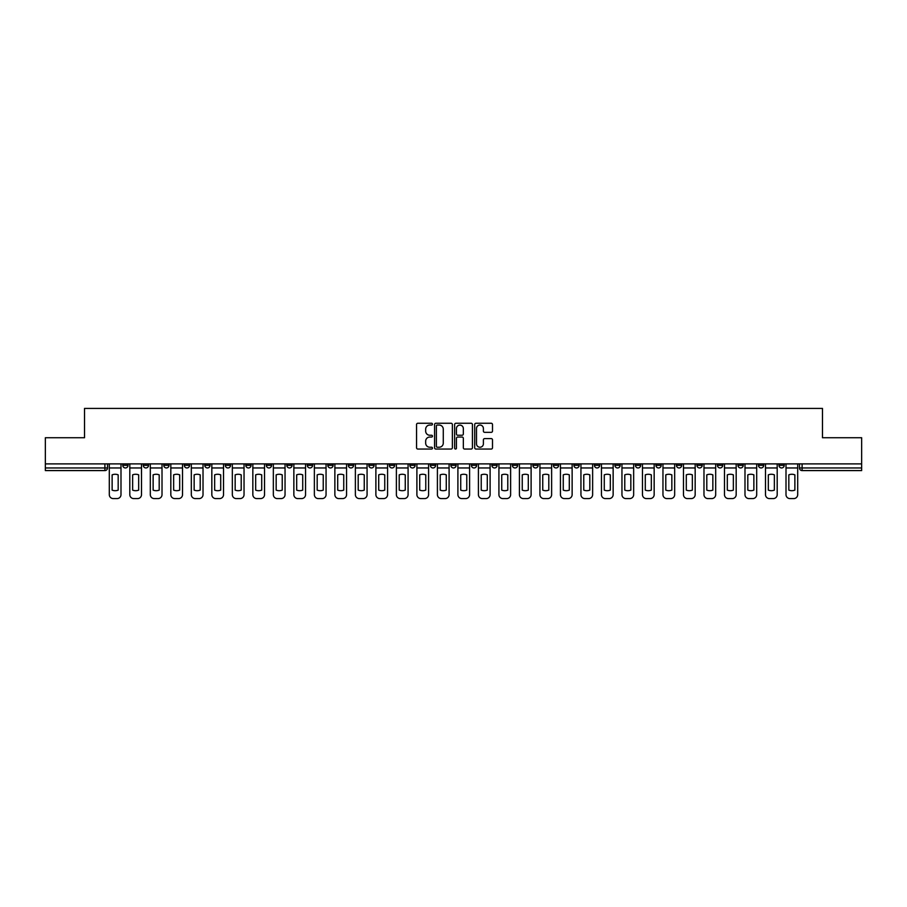 <?xml version="1.0" encoding="UTF-8"?>
<svg xmlns="http://www.w3.org/2000/svg" width="907" height="907" viewBox="0 0 907 907"><rect width="100%" height="100%" fill="white"/><g stroke="black" fill="none" stroke-linecap="round" stroke-linejoin="round"><path stroke-width="1.36" d="M432.469 424.147A0.907 0.907 0 0 0 431.562 423.252L417.855 423.252A1.292 1.292 0 0 0 416.562 424.533L416.562 447.763A1.292 1.292 0 0 0 417.855 449.056L431.562 449.056A0.907 0.907 0 0 0 432.469 448.149A0.907 0.907 0 0 0 431.562 447.242L429.793 447.242A4.127 4.127 0 0 1 425.666 443.115L425.666 441.176A4.127 4.127 0 0 1 429.793 437.049L431.562 437.049A0.907 0.907 0 0 0 432.469 436.154A0.907 0.907 0 0 0 431.562 435.247L429.793 435.247A4.127 4.127 0 0 1 425.666 431.12L425.666 429.181A4.127 4.127 0 0 1 429.793 425.054L431.562 425.054A0.907 0.907 0 0 0 432.469 424.147M676.441 463.885L676.441 465.325L681.701 465.325A2.63 2.63 0 0 1 679.071 467.955A2.63 2.63 0 0 1 676.441 465.325L676.441 463.885M655.931 463.885L655.931 465.325L661.192 465.325A2.63 2.63 0 0 1 658.561 467.955A2.63 2.63 0 0 1 655.931 465.325L655.931 463.885M532.897 463.885L532.897 465.325L538.157 465.325A2.63 2.63 0 0 1 535.527 467.955A2.63 2.63 0 0 1 532.897 465.325L532.897 463.885M512.387 463.885L512.387 465.325L517.648 465.325A2.63 2.63 0 0 1 515.017 467.955A2.63 2.63 0 0 1 512.387 465.325L512.387 463.885M491.889 463.885L491.889 465.325L497.138 465.325A2.63 2.63 0 0 1 494.508 467.955A2.63 2.63 0 0 1 491.889 465.325L491.889 463.885M450.87 463.885L450.87 465.325L456.13 465.325A2.63 2.63 0 0 1 453.5 467.955A2.63 2.63 0 0 1 450.87 465.325L450.87 463.885M409.862 465.325L409.862 463.885L409.862 465.325A2.63 2.63 0 0 0 412.492 467.955A2.63 2.63 0 0 1 409.862 465.325L415.111 465.325A2.63 2.63 0 0 1 412.492 467.955A2.63 2.63 0 0 0 415.111 465.325L415.111 463.885L415.111 465.325M389.352 465.325L389.352 463.885L389.352 465.325A2.63 2.63 0 0 0 391.983 467.955A2.63 2.63 0 0 1 389.352 465.325L394.613 465.325A2.63 2.63 0 0 1 391.983 467.955M368.843 465.325L368.843 463.885L368.843 465.325A2.63 2.63 0 0 0 371.473 467.955A2.63 2.63 0 0 1 368.843 465.325L374.103 465.325A2.63 2.63 0 0 1 371.473 467.955A2.63 2.63 0 0 0 374.103 465.325L374.103 463.885L374.103 465.325M348.345 463.885L348.345 465.325L353.594 465.325A2.63 2.63 0 0 1 350.975 467.955A2.63 2.63 0 0 1 348.345 465.325L348.345 463.885M327.835 463.885L327.835 465.325L333.096 465.325A2.63 2.63 0 0 1 330.465 467.955A2.63 2.63 0 0 1 327.835 465.325L327.835 463.885M307.326 463.885L307.326 465.325L312.586 465.325A2.63 2.63 0 0 1 309.956 467.955A2.63 2.63 0 0 1 307.326 465.325L307.326 463.885M286.827 465.325L286.827 463.885L286.827 465.325A2.63 2.63 0 0 0 289.446 467.955A2.63 2.63 0 0 1 286.827 465.325L292.077 465.325A2.63 2.63 0 0 1 289.446 467.955M245.808 465.325L245.808 463.885L245.808 465.325A2.63 2.63 0 0 0 248.439 467.955A2.63 2.63 0 0 1 245.808 465.325L251.069 465.325A2.63 2.63 0 0 1 248.439 467.955A2.63 2.63 0 0 0 251.069 465.325L251.069 463.885L251.069 465.325M225.299 465.325L225.299 463.885L225.299 465.325A2.63 2.63 0 0 0 227.929 467.955A2.63 2.63 0 0 1 225.299 465.325L230.559 465.325A2.63 2.63 0 0 1 227.929 467.955A2.63 2.63 0 0 0 230.559 465.325L230.559 463.885L230.559 465.325M204.801 465.325L204.801 463.885L204.801 465.325A2.63 2.63 0 0 0 207.431 467.955A2.63 2.63 0 0 1 204.801 465.325L210.061 465.325A2.63 2.63 0 0 1 207.431 467.955A2.63 2.63 0 0 0 210.061 465.325L210.061 463.885L210.061 465.325M184.291 465.325L184.291 463.885L184.291 465.325A2.63 2.63 0 0 0 186.921 467.955A2.63 2.63 0 0 1 184.291 465.325L189.552 465.325A2.63 2.63 0 0 1 186.921 467.955M163.782 465.325L163.782 463.885L163.782 465.325A2.63 2.63 0 0 0 166.412 467.955A2.63 2.63 0 0 1 163.782 465.325L169.042 465.325A2.63 2.63 0 0 1 166.412 467.955A2.63 2.63 0 0 0 169.042 465.325L169.042 463.885L169.042 465.325M143.283 465.325L143.283 463.885L143.283 465.325A2.63 2.63 0 0 0 145.914 467.955A2.63 2.63 0 0 1 143.283 465.325L148.533 465.325A2.63 2.63 0 0 1 145.914 467.955A2.63 2.63 0 0 0 148.533 465.325L148.533 463.885L148.533 465.325M491.209 432.344A1.292 1.292 0 0 0 492.501 431.052L492.501 424.533A1.292 1.292 0 0 0 491.209 423.252L475.982 423.252A1.292 1.292 0 0 0 474.69 424.533L474.69 447.763A1.292 1.292 0 0 0 475.982 449.056L491.209 449.056A1.292 1.292 0 0 0 492.501 447.763L492.501 439.895A1.292 1.292 0 0 0 491.209 438.603L484.689 438.603A1.292 1.292 0 0 0 483.397 439.895L483.397 443.795A3.447 3.447 0 0 1 479.95 447.242A3.447 3.447 0 0 1 476.504 443.795L476.504 428.501A3.447 3.447 0 0 1 479.95 425.054A3.447 3.447 0 0 1 483.397 428.501L483.397 431.052A1.292 1.292 0 0 0 484.689 432.344L491.209 432.344M45.35 463.885L45.35 437.73L84.521 437.73L84.521 408.411L822.479 408.411L822.479 437.73L861.65 437.73L861.65 463.885L45.35 463.885L45.35 467.955L107.525 467.955L107.525 463.885L107.525 467.955A2.63 2.63 0 0 1 104.895 470.586L45.35 470.586L45.35 467.955M452.366 424.533A1.292 1.292 0 0 0 451.085 423.252L435.859 423.252A1.292 1.292 0 0 0 434.566 424.533L434.566 447.763A1.292 1.292 0 0 0 435.859 449.056L451.085 449.056A1.292 1.292 0 0 0 452.366 447.763L452.366 424.533M455.915 423.252L471.141 423.252A1.292 1.292 0 0 1 472.434 424.533L472.434 447.763A1.292 1.292 0 0 1 471.141 449.056L464.633 449.056A1.292 1.292 0 0 1 463.341 447.763L463.341 438.342A1.292 1.292 0 0 0 462.048 437.049L457.729 437.049A1.292 1.292 0 0 0 456.436 438.342L456.436 448.149A0.907 0.907 0 0 1 455.529 449.056A0.907 0.907 0 0 1 454.634 448.149L454.634 424.533A1.292 1.292 0 0 1 455.915 423.252M799.475 463.885L799.475 467.955L861.65 467.955L861.65 470.586L802.105 470.586A2.63 2.63 0 0 1 799.475 467.955A2.63 2.63 0 0 0 802.105 470.586L802.105 463.885M861.65 463.885L861.65 467.955M784.226 463.885L784.226 465.325A2.63 2.63 0 0 1 781.596 467.955A2.63 2.63 0 0 1 778.966 465.325L784.226 465.325M778.966 463.885L778.966 465.325M763.717 463.885L763.717 465.325A2.63 2.63 0 0 1 761.086 467.955A2.63 2.63 0 0 1 758.467 465.325L763.717 465.325M758.467 463.885L758.467 465.325M743.218 463.885L743.218 465.325A2.63 2.63 0 0 1 740.588 467.955A2.63 2.63 0 0 1 737.958 465.325A2.63 2.63 0 0 0 740.588 467.955M737.958 463.885L737.958 465.325L743.218 465.325M722.709 463.885L722.709 465.325A2.63 2.63 0 0 1 720.079 467.955A2.63 2.63 0 0 1 717.448 465.325L722.709 465.325M717.448 463.885L717.448 465.325M702.199 463.885L702.199 465.325A2.63 2.63 0 0 1 699.569 467.955A2.63 2.63 0 0 1 696.939 465.325L702.199 465.325M696.939 463.885L696.939 465.325M681.701 463.885L681.701 465.325M661.192 463.885L661.192 465.325L661.192 463.885M640.682 463.885L640.682 465.325A2.63 2.63 0 0 1 638.052 467.955A2.63 2.63 0 0 1 635.422 465.325L640.682 465.325M635.422 463.885L635.422 465.325M620.173 463.885L620.173 465.325A2.63 2.63 0 0 1 617.554 467.955A2.63 2.63 0 0 1 614.923 465.325L620.173 465.325M614.923 463.885L614.923 465.325M599.674 463.885L599.674 465.325A2.63 2.63 0 0 1 597.044 467.955A2.63 2.63 0 0 1 594.414 465.325L599.674 465.325M594.414 463.885L594.414 465.325M579.165 463.885L579.165 465.325A2.63 2.63 0 0 1 576.535 467.955A2.63 2.63 0 0 1 573.904 465.325L579.165 465.325M573.904 463.885L573.904 465.325M558.655 463.885L558.655 465.325A2.63 2.63 0 0 1 556.025 467.955A2.63 2.63 0 0 1 553.406 465.325L558.655 465.325M553.406 463.885L553.406 465.325M538.157 463.885L538.157 465.325A2.63 2.63 0 0 1 535.527 467.955M517.648 463.885L517.648 465.325M497.138 465.325L497.138 463.885L497.138 465.325A2.63 2.63 0 0 1 494.508 467.955M476.64 463.885L476.64 465.325A2.63 2.63 0 0 1 474.01 467.955A2.63 2.63 0 0 1 471.379 465.325A2.63 2.63 0 0 0 474.01 467.955A2.63 2.63 0 0 0 476.64 465.325L471.379 465.325L471.379 463.885M456.13 465.325L456.13 463.885L456.13 465.325A2.63 2.63 0 0 1 453.5 467.955M435.621 463.885L435.621 465.325A2.63 2.63 0 0 1 432.99 467.955A2.63 2.63 0 0 1 430.36 465.325A2.63 2.63 0 0 0 432.99 467.955M430.36 463.885L430.36 465.325L435.621 465.325M394.613 463.885L394.613 465.325L394.613 463.885M353.594 465.325L353.594 463.885L353.594 465.325A2.63 2.63 0 0 1 350.975 467.955M333.096 465.325L333.096 463.885L333.096 465.325A2.63 2.63 0 0 1 330.465 467.955M312.586 465.325L312.586 463.885L312.586 465.325A2.63 2.63 0 0 1 309.956 467.955M292.077 463.885L292.077 465.325L292.077 463.885M271.578 465.325L271.578 463.885L271.578 465.325A2.63 2.63 0 0 1 268.948 467.955A2.63 2.63 0 0 1 266.318 465.325L271.578 465.325A2.63 2.63 0 0 1 268.948 467.955M266.318 463.885L266.318 465.325M189.552 463.885L189.552 465.325L189.552 463.885M128.034 463.885L128.034 465.325A2.63 2.63 0 0 1 125.404 467.955A2.63 2.63 0 0 1 122.774 465.325A2.63 2.63 0 0 0 125.404 467.955A2.63 2.63 0 0 0 128.034 465.325L128.034 463.885M122.774 463.885L122.774 465.325L128.034 465.325M104.895 463.885L104.895 470.586A2.63 2.63 0 0 0 107.525 467.955M437.276 425.054A0.907 0.907 0 0 0 436.369 425.961L436.369 446.346A0.907 0.907 0 0 0 437.276 447.242L439.147 447.242A4.127 4.127 0 0 0 443.274 443.115L443.274 429.181A4.127 4.127 0 0 0 439.147 425.054L437.276 425.054M463.341 428.569A3.447 3.447 0 0 0 459.883 425.122A3.447 3.447 0 0 0 456.436 428.569L456.436 433.954A1.292 1.292 0 0 0 457.729 435.247L462.048 435.247A1.292 1.292 0 0 0 463.341 433.954L463.341 428.569M109.305 467.955L109.305 494.644A3.945 3.945 149.7 0 0 113.239 498.589L117.06 498.589A3.945 3.945 -30.3 0 0 120.994 494.644L120.994 467.955L109.305 467.955L109.305 463.885M120.994 467.955L120.994 463.885M118.171 490.12L118.171 474.849A8.152 8.152 149.7 0 0 112.128 474.849L112.128 490.12A8.152 8.152 -30.3 0 0 118.171 490.12M129.803 467.955L129.803 494.644A3.945 3.945 149.7 0 0 133.748 498.589L137.558 498.589A3.945 3.945 -30.3 0 0 141.503 494.644L141.503 467.955L129.803 467.955L129.803 463.885M141.503 467.955L141.503 463.885M138.68 490.12L138.68 474.849A8.152 8.152 149.7 0 0 132.637 474.849L132.637 490.12A8.152 8.152 -30.3 0 0 138.68 490.12M150.313 467.955L150.313 494.644A3.945 3.945 149.7 0 0 154.258 498.589L158.067 498.589A3.945 3.945 -30.3 0 0 162.013 494.644L162.013 467.955L150.313 467.955L150.313 463.885M162.013 467.955L162.013 463.885M159.19 490.12L159.19 474.849A8.152 8.152 149.7 0 0 153.136 474.849L153.136 490.12A8.152 8.152 -30.3 0 0 159.19 490.12M170.822 467.955L170.822 494.644A3.945 3.945 149.7 0 0 174.756 498.589L178.577 498.589A3.945 3.945 -30.3 0 0 182.522 494.644L182.522 467.955L170.822 467.955L170.822 463.885M182.522 467.955L182.522 463.885M179.688 490.12L179.688 474.849A8.152 8.152 149.7 0 0 173.645 474.849L173.645 490.12A8.152 8.152 -30.3 0 0 179.688 490.12M191.32 467.955L191.32 494.644A3.945 3.945 149.7 0 0 195.266 498.589L199.075 498.589A3.945 3.945 -30.3 0 0 203.021 494.644L203.021 467.955L191.32 467.955L191.32 463.885M203.021 467.955L203.021 463.885M200.198 490.12L200.198 474.849A8.152 8.152 149.7 0 0 194.155 474.849L194.155 490.12A8.152 8.152 -30.3 0 0 200.198 490.12M211.83 467.955L211.83 494.644A3.945 3.945 149.7 0 0 215.775 498.589L219.585 498.589A3.945 3.945 -30.3 0 0 223.53 494.644L223.53 467.955L211.83 467.955L211.83 463.885M223.53 467.955L223.53 463.885M220.707 490.12L220.707 474.849A8.152 8.152 149.7 0 0 214.653 474.849L214.653 490.12A8.152 8.152 -30.3 0 0 220.707 490.12M232.339 467.955L232.339 494.644A3.945 3.945 149.7 0 0 236.285 498.589L240.094 498.589A3.945 3.945 -30.3 0 0 244.04 494.644L244.04 467.955L232.339 467.955L232.339 463.885M244.04 467.955L244.04 463.885M241.205 490.12L241.205 474.849A8.152 8.152 149.7 0 0 235.162 474.849L235.162 490.12A8.152 8.152 -30.3 0 0 241.205 490.12M252.838 467.955L252.838 494.644A3.945 3.945 149.7 0 0 256.783 498.589L260.604 498.589A3.945 3.945 -30.3 0 0 264.538 494.644L264.538 467.955L252.838 467.955L252.838 463.885M264.538 467.955L264.538 463.885M261.715 490.12L261.715 474.849A8.152 8.152 149.7 0 0 255.672 474.849L255.672 490.12A8.152 8.152 -30.3 0 0 261.715 490.12M273.347 467.955L273.347 494.644A3.945 3.945 149.7 0 0 277.293 498.589L281.102 498.589A3.945 3.945 -30.3 0 0 285.047 494.644L285.047 467.955L273.347 467.955L273.347 463.885M285.047 467.955L285.047 463.885M282.224 490.12L282.224 474.849A8.152 8.152 149.7 0 0 276.17 474.849L276.17 490.12A8.152 8.152 -30.3 0 0 282.224 490.12M293.857 467.955L293.857 494.644A3.945 3.945 149.7 0 0 297.802 498.589L301.612 498.589A3.945 3.945 -30.3 0 0 305.557 494.644L305.557 467.955L293.857 467.955L293.857 463.885M305.557 467.955L305.557 463.885M302.723 490.12L302.723 474.849A8.152 8.152 149.7 0 0 296.68 474.849L296.68 490.12A8.152 8.152 -30.3 0 0 302.723 490.12M314.366 467.955L314.366 494.644A3.945 3.945 149.7 0 0 318.3 498.589L322.121 498.589A3.945 3.945 -30.3 0 0 326.055 494.644L326.055 467.955L314.366 467.955L314.366 463.885M326.055 467.955L326.055 463.885M323.232 490.12L323.232 474.849A8.152 8.152 149.7 0 0 317.189 474.849L317.189 490.12A8.152 8.152 -30.3 0 0 323.232 490.12M334.864 467.955L334.864 494.644A3.945 3.945 149.7 0 0 338.81 498.589L342.619 498.589A3.945 3.945 -30.3 0 0 346.565 494.644L346.565 467.955L334.864 467.955L334.864 463.885M346.565 467.955L346.565 463.885M343.742 490.12L343.742 474.849A8.152 8.152 149.7 0 0 337.699 474.849L337.699 490.12A8.152 8.152 -30.3 0 0 343.742 490.12M355.374 467.955L355.374 494.644A3.945 3.945 149.7 0 0 359.319 498.589L363.129 498.589A3.945 3.945 -30.3 0 0 367.074 494.644L367.074 467.955L355.374 467.955L355.374 463.885M367.074 467.955L367.074 463.885M364.251 490.12L364.251 474.849A8.152 8.152 149.7 0 0 358.197 474.849L358.197 490.12A8.152 8.152 -30.3 0 0 364.251 490.12M375.883 467.955L375.883 494.644A3.945 3.945 149.7 0 0 379.818 498.589L383.638 498.589A3.945 3.945 -30.3 0 0 387.584 494.644L387.584 467.955L375.883 467.955L375.883 463.885M387.584 467.955L387.584 463.885M384.749 490.12L384.749 474.849A8.152 8.152 149.7 0 0 378.707 474.849L378.707 490.12A8.152 8.152 -30.3 0 0 384.749 490.12M396.382 467.955L396.382 494.644A3.945 3.945 149.7 0 0 400.327 498.589L404.137 498.589A3.945 3.945 -30.3 0 0 408.082 494.644L408.082 467.955L396.382 467.955L396.382 463.885M408.082 467.955L408.082 463.885M405.259 490.12L405.259 474.849A8.152 8.152 149.7 0 0 399.216 474.849L399.216 490.12A8.152 8.152 -30.3 0 0 405.259 490.12M416.891 467.955L416.891 494.644A3.945 3.945 149.7 0 0 420.837 498.589L424.646 498.589A3.945 3.945 -30.3 0 0 428.592 494.644L428.592 467.955L416.891 467.955L416.891 463.885M428.592 467.955L428.592 463.885M425.768 490.12L425.768 474.849A8.152 8.152 149.7 0 0 419.714 474.849L419.714 490.12A8.152 8.152 -30.3 0 0 425.768 490.12M437.401 467.955L437.401 494.644A3.945 3.945 149.7 0 0 441.346 498.589L445.156 498.589A3.945 3.945 -30.3 0 0 449.101 494.644L449.101 467.955L437.401 467.955L437.401 463.885M449.101 467.955L449.101 463.885M446.267 490.12L446.267 474.849A8.152 8.152 149.7 0 0 440.224 474.849L440.224 490.12A8.152 8.152 -30.3 0 0 446.267 490.12M457.899 467.955L457.899 494.644A3.945 3.945 149.7 0 0 461.844 498.589L465.654 498.589A3.945 3.945 -30.3 0 0 469.599 494.644L469.599 467.955L457.899 467.955L457.899 463.885M469.599 467.955L469.599 463.885M466.776 490.12L466.776 474.849A8.152 8.152 149.7 0 0 460.733 474.849L460.733 490.12A8.152 8.152 -30.3 0 0 466.776 490.12M478.408 467.955L478.408 494.644A3.945 3.945 149.7 0 0 482.354 498.589L486.163 498.589A3.945 3.945 -30.3 0 0 490.109 494.644L490.109 467.955L478.408 467.955L478.408 463.885M490.109 467.955L490.109 463.885M487.286 490.12L487.286 474.849A8.152 8.152 149.7 0 0 481.232 474.849L481.232 490.12A8.152 8.152 -30.3 0 0 487.286 490.12M498.918 467.955L498.918 494.644A3.945 3.945 149.7 0 0 502.863 498.589L506.673 498.589A3.945 3.945 -30.3 0 0 510.618 494.644L510.618 467.955L498.918 467.955L498.918 463.885M510.618 467.955L510.618 463.885M507.784 490.12L507.784 474.849A8.152 8.152 149.7 0 0 501.741 474.849L501.741 490.12A8.152 8.152 -30.3 0 0 507.784 490.12M519.416 467.955L519.416 494.644A3.945 3.945 149.7 0 0 523.362 498.589L527.182 498.589A3.945 3.945 -30.3 0 0 531.117 494.644L531.117 467.955L519.416 467.955L519.416 463.885M531.117 467.955L531.117 463.885M528.293 490.12L528.293 474.849A8.152 8.152 149.7 0 0 522.251 474.849L522.251 490.12A8.152 8.152 -30.3 0 0 528.293 490.12M539.926 467.955L539.926 494.644A3.945 3.945 149.7 0 0 543.871 498.589L547.681 498.589A3.945 3.945 -30.3 0 0 551.626 494.644L551.626 467.955L539.926 467.955L539.926 463.885M551.626 467.955L551.626 463.885M548.803 490.12L548.803 474.849A8.152 8.152 149.7 0 0 542.749 474.849L542.749 490.12A8.152 8.152 -30.3 0 0 548.803 490.12M560.435 467.955L560.435 494.644A3.945 3.945 149.7 0 0 564.381 498.589L568.19 498.589A3.945 3.945 -30.3 0 0 572.136 494.644L572.136 467.955L560.435 467.955L560.435 463.885M572.136 467.955L572.136 463.885M569.301 490.12L569.301 474.849A8.152 8.152 149.7 0 0 563.258 474.849L563.258 490.12A8.152 8.152 -30.3 0 0 569.301 490.12M580.945 467.955L580.945 494.644A3.945 3.945 149.7 0 0 584.879 498.589L588.7 498.589A3.945 3.945 -30.3 0 0 592.634 494.644L592.634 467.955L580.945 467.955L580.945 463.885M592.634 467.955L592.634 463.885M589.811 490.12L589.811 474.849A8.152 8.152 149.7 0 0 583.768 474.849L583.768 490.12A8.152 8.152 -30.3 0 0 589.811 490.12M601.443 467.955L601.443 494.644A3.945 3.945 149.7 0 0 605.388 498.589L609.198 498.589A3.945 3.945 -30.3 0 0 613.143 494.644L613.143 467.955L601.443 467.955L601.443 463.885M613.143 467.955L613.143 463.885M610.32 490.12L610.32 474.849A8.152 8.152 149.7 0 0 604.277 474.849L604.277 490.12A8.152 8.152 -30.3 0 0 610.32 490.12M621.953 467.955L621.953 494.644A3.945 3.945 149.7 0 0 625.898 498.589L629.707 498.589A3.945 3.945 -30.3 0 0 633.653 494.644L633.653 467.955L621.953 467.955L621.953 463.885M633.653 467.955L633.653 463.885M630.83 490.12L630.83 474.849A8.152 8.152 149.7 0 0 624.776 474.849L624.776 490.12A8.152 8.152 -30.3 0 0 630.83 490.12M642.462 467.955L642.462 494.644A3.945 3.945 149.7 0 0 646.396 498.589L650.217 498.589A3.945 3.945 -30.3 0 0 654.162 494.644L654.162 467.955L642.462 467.955L642.462 463.885M654.162 467.955L654.162 463.885M651.328 490.12L651.328 474.849A8.152 8.152 149.7 0 0 645.285 474.849L645.285 490.12A8.152 8.152 -30.3 0 0 651.328 490.12M662.96 467.955L662.96 494.644A3.945 3.945 149.7 0 0 666.906 498.589L670.715 498.589A3.945 3.945 -30.3 0 0 674.661 494.644L674.661 467.955L662.96 467.955L662.96 463.885M674.661 467.955L674.661 463.885M671.838 490.12L671.838 474.849A8.152 8.152 149.7 0 0 665.795 474.849L665.795 490.12A8.152 8.152 -30.3 0 0 671.838 490.12M683.47 467.955L683.47 494.644A3.945 3.945 149.7 0 0 687.415 498.589L691.225 498.589A3.945 3.945 -30.3 0 0 695.17 494.644L695.17 467.955L683.47 467.955L683.47 463.885M695.17 467.955L695.17 463.885M692.347 490.12L692.347 474.849A8.152 8.152 149.7 0 0 686.293 474.849L686.293 490.12A8.152 8.152 -30.3 0 0 692.347 490.12M703.979 467.955L703.979 494.644A3.945 3.945 149.7 0 0 707.925 498.589L711.734 498.589A3.945 3.945 -30.3 0 0 715.68 494.644L715.68 467.955L703.979 467.955L703.979 463.885M715.68 467.955L715.68 463.885M712.845 490.12L712.845 474.849A8.152 8.152 149.7 0 0 706.802 474.849L706.802 490.12A8.152 8.152 -30.3 0 0 712.845 490.12M724.478 467.955L724.478 494.644A3.945 3.945 149.7 0 0 728.423 498.589L732.244 498.589A3.945 3.945 -30.3 0 0 736.178 494.644L736.178 467.955L724.478 467.955L724.478 463.885M736.178 467.955L736.178 463.885M733.355 490.12L733.355 474.849A8.152 8.152 149.7 0 0 727.312 474.849L727.312 490.12A8.152 8.152 -30.3 0 0 733.355 490.12M744.987 467.955L744.987 494.644A3.945 3.945 149.7 0 0 748.933 498.589L752.742 498.589A3.945 3.945 -30.3 0 0 756.687 494.644L756.687 467.955L744.987 467.955L744.987 463.885M756.687 467.955L756.687 463.885M753.864 490.12L753.864 474.849A8.152 8.152 149.7 0 0 747.81 474.849L747.81 490.12A8.152 8.152 -30.3 0 0 753.864 490.12M765.497 467.955L765.497 494.644A3.945 3.945 149.7 0 0 769.442 498.589L773.252 498.589A3.945 3.945 -30.3 0 0 777.197 494.644L777.197 467.955L765.497 467.955L765.497 463.885M777.197 467.955L777.197 463.885M774.363 490.12L774.363 474.849A8.152 8.152 149.7 0 0 768.32 474.849L768.32 490.12A8.152 8.152 -30.3 0 0 774.363 490.12M786.006 467.955L786.006 494.644A3.945 3.945 149.7 0 0 789.94 498.589L793.761 498.589A3.945 3.945 -30.3 0 0 797.695 494.644L797.695 467.955L786.006 467.955L786.006 463.885M797.695 467.955L797.695 463.885M794.872 490.12L794.872 474.849A8.152 8.152 149.7 0 0 788.829 474.849L788.829 490.12A8.152 8.152 -30.3 0 0 794.872 490.12"/></g></svg>
